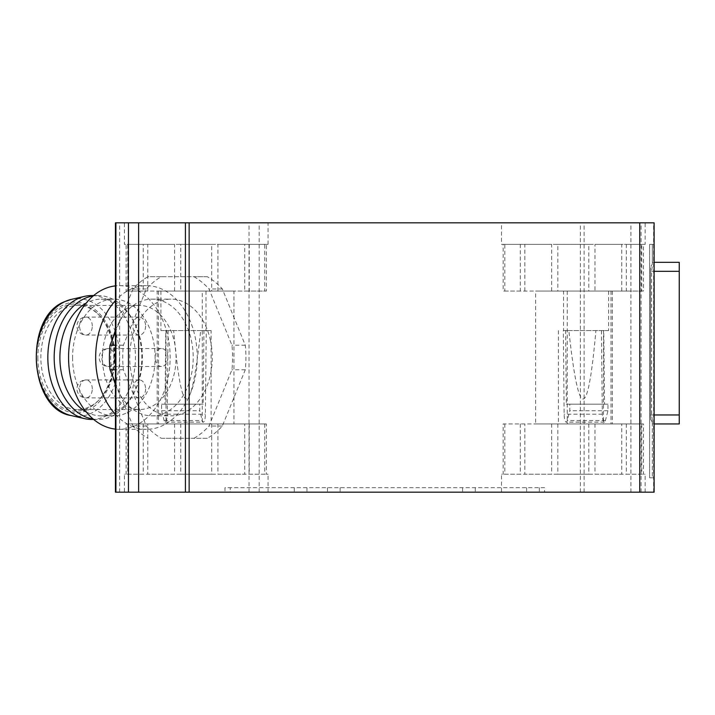 <?xml version="1.0" encoding="UTF-8"?>
<svg xmlns="http://www.w3.org/2000/svg" width="715" height="715" viewBox="0 0 715 715"><rect width="100%" height="100%" fill="white"/><g stroke="black" fill="none" stroke-linecap="round" stroke-linejoin="round"><path stroke-width="0.54" stroke-dasharray="3.58 2.68" d="M652.312 264.13L652.312 244.378L649.622 244.378L652.312 244.378L652.312 264.13L650.525 267.097L650.525 419.178L652.312 422.145L652.312 423.941L654.109 423.941M652.312 262.334L654.109 262.334L652.312 262.334M652.312 422.145L652.312 477.808L649.622 477.808L652.312 477.808L652.312 420.349L652.312 423.941L679.25 423.941L679.25 262.334M652.312 420.349L651.633 414.959L651.633 271.316L652.312 265.926M649.622 477.808L654.109 477.808L649.622 477.808L649.622 244.378L654.109 244.378L654.109 477.808L654.109 244.378L649.622 244.378L649.622 477.808L649.622 244.378M650.525 419.178L650.525 271.316L679.25 271.316M650.525 271.316L650.525 267.097M650.525 414.959L679.25 414.959M654.109 492.17L654.109 222.83L115.437 222.83L115.437 492.17L654.109 492.17M207.296 438.304L161.358 438.304A87.087 61.579 -90 0 1 146.334 426.033L123.364 369.771A87.087 61.579 -90 0 1 123.364 345.229L146.334 288.967A87.087 61.579 -90 0 1 161.358 276.696L207.296 276.696A87.087 61.579 -90 0 1 222.329 288.967L245.299 345.229A87.087 61.579 -90 0 1 245.299 369.771L222.329 426.033A87.087 61.579 -90 0 1 207.296 438.304L193.962 438.304A87.087 61.579 90 0 0 208.995 426.033L231.955 369.771A87.087 61.579 90 0 0 231.955 345.229L208.995 288.967A87.087 61.579 90 0 0 193.962 276.696L148.023 276.696A87.087 61.579 90 0 0 132.999 288.967L115.437 331.992M230.221 492.17L544.58 492.17L230.221 492.17L230.221 487.684L224.966 487.684L224.966 492.17L224.966 487.684L544.58 487.684L544.58 492.17L544.58 487.684L230.221 487.684L230.221 492.17M501.483 492.17L645.136 492.17L501.483 492.17L501.483 474.215L503.172 474.215L503.172 423.941L643.446 423.941L535.606 423.941L535.606 291.059L611.021 291.059L535.606 291.059M124.41 492.17L268.062 492.17L124.41 492.17L124.41 474.215L126.099 474.215L126.099 423.941L266.373 423.941L126.099 423.941M127.762 423.941L127.762 474.215L174.567 474.215L174.567 423.941M180.761 423.941L180.761 474.215L244.7 474.215L244.7 423.941M249.24 423.941L249.24 474.215L268.062 474.215L266.373 474.215L266.373 423.941M268.062 492.17L268.062 474.215M264.711 423.941L264.711 474.215L217.905 474.215L217.905 423.941M211.703 423.941L211.703 474.215L147.764 474.215L147.764 423.941M143.232 423.941L143.232 474.215L124.41 474.215M249.24 474.215L266.373 474.215M124.41 222.83L268.062 222.83L124.41 222.83L124.41 244.378L143.232 244.378L143.232 291.059L157.193 291.059L157.193 423.941M147.764 291.059L147.764 244.378L211.703 244.378L211.703 291.059L202.282 291.059L202.282 423.941M211.703 474.215L147.764 474.215M157.193 291.059L202.282 291.059M206 291.059L206 330.562L211.122 330.562L211.122 423.941M160.911 291.059L160.911 330.562L166.023 330.562L166.023 423.941M166.023 330.562L173.656 330.562C181.735 421.805 190.753 421.805 200.692 330.562L211.122 330.562M233.939 291.059L158.524 291.059L233.939 291.059L233.939 423.941M158.524 291.059L158.524 423.941M211.703 291.059L217.905 291.059L217.905 244.378L264.711 244.378L264.711 291.059L217.905 291.059M264.711 291.059L266.373 291.059L266.373 244.378L268.062 244.378L268.062 222.83M268.062 244.378L249.24 244.378L249.24 291.059L266.373 291.059M249.24 291.059L244.7 291.059L244.7 244.378L180.761 244.378L180.761 291.059L244.7 291.059M180.761 291.059L174.567 291.059L174.567 244.378L127.762 244.378L127.762 291.059L174.567 291.059M127.762 291.059L126.099 291.059L126.099 244.378L124.41 244.378M143.232 291.059L126.099 291.059M211.703 244.378L147.764 244.378M645.136 222.83L501.483 222.83L645.136 222.83L645.136 244.378L643.446 244.378L643.446 291.059L594.978 291.059L594.978 244.378L641.784 244.378L641.784 291.059M249.24 244.378L266.373 244.378M180.761 244.378L244.7 244.378M127.762 244.378L174.567 244.378M143.232 244.378L126.099 244.378M524.846 291.059L524.846 244.378L588.785 244.378L588.785 291.059L520.306 291.059L520.306 244.378L501.483 244.378L501.483 222.83M588.785 291.059L594.978 291.059M621.773 291.059L621.773 244.378L557.843 244.378L557.843 291.059L626.313 291.059L626.313 244.378L645.136 244.378M557.843 291.059L551.64 291.059L551.64 244.378L504.835 244.378L504.835 291.059L503.172 291.059L503.172 244.378L501.483 244.378M626.313 244.378L643.446 244.378M626.313 291.059L643.446 291.059M504.835 291.059L551.64 291.059M520.306 291.059L503.172 291.059M611.021 291.059L611.021 423.941M567.263 291.059L567.263 423.941L503.172 423.941M567.263 423.941L535.606 423.941M645.136 492.17L645.136 474.215L643.446 474.215L643.446 423.941M641.784 423.941L641.784 474.215L594.978 474.215L594.978 423.941M588.785 423.941L588.785 474.215L524.846 474.215L524.846 423.941M520.306 423.941L520.306 474.215L501.483 474.215M626.313 423.941L626.313 474.215L643.446 474.215M626.313 474.215L645.136 474.215M504.835 423.941L504.835 474.215L551.64 474.215L551.64 423.941M557.843 423.941L557.843 474.215L621.773 474.215L621.773 423.941M520.306 474.215L503.172 474.215M504.835 474.215L551.64 474.215M557.843 474.215L621.773 474.215M612.353 291.059L612.353 423.941M557.843 244.378L621.773 244.378M608.635 291.059L608.635 330.562L603.523 330.562L603.523 423.941M608.635 330.562L563.545 330.562L563.545 291.059M603.523 330.562L595.89 330.562C587.81 421.805 578.793 421.805 568.854 330.562L563.545 330.562M558.424 330.562L558.424 423.941M601.449 330.562L602.298 414.208A8.258 2.136 90 0 0 604.434 422.145A5.389 1.394 90 0 0 605.417 420.563L607.956 410.759L607.956 404.19L604.524 404.19L603.773 330.562L595.89 330.562M603.773 330.562L563.295 330.562L564.144 414.208A8.258 2.136 90 0 0 566.28 422.145A5.389 1.394 90 0 0 567.263 420.563L569.801 410.759L569.801 404.19L566.369 404.19L565.619 330.562M568.854 330.562L563.295 330.562M604.524 404.19L566.369 404.19M607.956 404.19L569.801 404.19M607.956 410.759L569.801 410.759M641.784 474.215L594.978 474.215M588.785 474.215L524.846 474.215M520.306 244.378L503.172 244.378M504.835 244.378L551.64 244.378M641.784 244.378L594.978 244.378M588.785 244.378L524.846 244.378M264.711 244.378L217.905 244.378M160.911 330.562L206 330.562M168.097 330.562L167.247 414.208A8.258 2.136 -90 0 1 165.111 422.145A5.389 1.394 -90 0 1 164.128 420.563L161.59 410.759L161.59 404.19L165.022 404.19L165.764 330.562L173.656 330.562M165.764 330.562L206.251 330.562L205.402 414.208A8.258 2.136 -90 0 1 203.266 422.145A5.389 1.394 -90 0 1 202.282 420.563L199.744 410.759L199.744 404.19L203.176 404.19L203.927 330.562M200.692 330.562L206.251 330.562M165.022 404.19L203.176 404.19M161.59 404.19L199.744 404.19M161.59 410.759L199.744 410.759M264.711 474.215L217.905 474.215M180.761 474.215L244.7 474.215M127.762 474.215L174.567 474.215M143.232 474.215L126.099 474.215M161.358 438.304L193.962 438.304M146.334 426.033L132.999 426.033A87.087 61.579 90 0 0 148.023 438.304M210.237 339.464A58.353 41.264 -90 0 1 170.992 415.853A58.353 41.264 -90 0 1 129.728 357.5A58.353 41.264 -90 0 1 170.992 299.147A58.353 41.264 -90 0 1 210.237 339.464M115.437 383.008L132.999 426.033M222.329 426.033L208.995 426.033M245.299 369.771L231.955 369.771M245.299 345.229L231.955 345.229M222.329 288.967L208.995 288.967M207.296 276.696L193.962 276.696M161.358 276.696L148.023 276.696M146.334 288.967L132.999 288.967M123.364 345.229L115.437 345.229M123.364 369.771L115.437 369.771M115.437 384.679A58.353 41.264 90 0 0 151.946 415.853A58.353 41.264 90 0 0 193.211 357.5A58.353 41.264 90 0 0 191.191 339.464A58.353 41.264 90 0 0 151.946 299.147A58.353 41.264 90 0 0 115.437 330.321M113.184 337.507A58.353 41.264 90 0 0 110.682 357.5A58.353 41.264 90 0 0 113.184 377.493M115.437 414.369A71.822 50.783 90 0 0 146.45 429.322A71.822 50.783 90 0 0 197.242 357.5A71.822 50.783 90 0 0 146.45 285.678A71.822 50.783 90 0 0 115.437 300.631M115.437 429.107A71.822 50.783 90 0 0 119.36 429.322A71.822 50.783 90 0 0 170.143 357.5A71.822 50.783 90 0 0 119.36 285.678A71.822 50.783 90 0 0 115.437 285.893M72.59 357.5A58.353 41.264 90 0 0 113.855 415.853A58.353 41.264 90 0 0 155.119 357.5A58.353 41.264 90 0 0 153.099 339.464A58.353 41.264 90 0 0 113.855 299.147A58.353 41.264 90 0 0 72.59 357.5M86.166 411.867A58.353 41.264 90 0 0 101.164 415.853A58.353 41.264 90 0 0 134.17 392.517A58.353 41.264 90 0 0 142.428 357.5A58.353 41.264 90 0 0 140.408 339.464A58.353 41.264 90 0 0 134.17 322.483A58.353 41.264 90 0 0 101.164 299.147A58.353 41.264 90 0 0 86.166 303.133M93.218 419.079A61.946 43.803 90 0 0 97.991 419.446A61.946 43.803 90 0 0 133.035 394.671A61.946 43.803 90 0 0 141.793 357.5A61.946 43.803 90 0 0 133.035 320.329A61.946 43.803 90 0 0 97.991 295.554A61.946 43.803 90 0 0 93.218 295.921M91.636 419.446A61.946 43.803 90 0 0 135.439 357.5A61.946 43.803 90 0 0 91.636 295.554M87.847 410.088C107.885 401.678 119.923 368.279 112.952 340.411C107.009 312.08 83.387 295.063 63.689 304.912C43.651 313.322 31.621 346.721 38.583 374.589C44.527 402.92 68.148 419.937 87.847 410.088M37.85 357.5A53.625 37.922 90 0 0 58.335 405.128A53.625 37.922 90 0 0 97.66 401.285A53.625 37.922 90 0 0 113.685 357.5A53.625 37.922 90 0 0 97.66 313.715A53.625 37.922 90 0 0 58.335 309.872A53.625 37.922 90 0 0 37.85 357.5M114.489 357.5A52.07 36.823 90 0 0 98.929 314.984A52.07 36.823 90 0 0 77.676 305.43A52.07 36.823 90 0 0 40.853 357.5A52.07 36.823 90 0 0 77.676 409.57A52.07 36.823 90 0 0 98.929 400.016A52.07 36.823 90 0 0 114.489 357.5A8.982 6.346 90 0 0 108.153 348.518A8.982 6.346 90 0 0 101.798 357.5A8.982 6.346 90 0 0 108.153 366.482A8.982 6.346 90 0 0 114.498 357.5M176.069 357.5A52.07 36.823 90 0 0 139.255 305.43A52.07 36.823 90 0 0 102.433 357.5A52.07 36.823 90 0 0 139.255 409.57A52.07 36.823 90 0 0 176.069 357.5M145.601 326.076A8.982 6.346 -90 0 1 139.255 335.058A8.982 6.346 -90 0 1 132.901 326.076A8.982 6.346 -90 0 1 139.255 317.103A8.982 6.346 -90 0 1 145.601 326.076M145.601 388.924A8.982 6.346 -90 0 1 139.255 397.898A8.982 6.346 -90 0 1 132.901 388.924A8.982 6.346 -90 0 1 139.255 379.942A8.982 6.346 -90 0 1 145.601 388.924M167.819 357.5A8.982 6.346 -90 0 1 161.474 366.482A8.982 6.346 -90 0 1 155.119 357.5A8.982 6.346 -90 0 1 161.474 348.518A8.982 6.346 -90 0 1 167.819 357.5M651.633 414.959L654.109 414.959M651.633 271.316L654.109 271.316M653.626 492.17L653.626 222.83M641.078 492.17L641.078 222.83M630.925 492.17L630.925 222.83M584.11 492.17L584.11 222.83M580.392 492.17L580.392 222.83M259.179 492.17L259.179 222.83M249.026 492.17L249.026 222.83M119.637 492.17L119.637 222.83M602.298 414.208L564.144 414.208M605.417 420.563L567.263 420.563M604.434 422.145L566.28 422.145M167.247 414.208L205.402 414.208M164.128 420.563L202.282 420.563M165.111 422.145L203.266 422.145M294.276 487.684L294.276 492.17M306.967 487.684L306.967 492.17M526.624 487.684L526.624 492.17M539.325 487.684L539.325 492.17M475.269 487.684L475.269 492.17M462.578 487.684L462.578 492.17M340.134 487.684L340.134 492.17M327.443 487.684L327.443 492.17M71.25 415.585A58.845 41.604 90 0 0 90.76 413.458A58.845 41.604 90 0 0 119.512 357.5A58.845 41.604 90 0 0 71.25 299.415M92.28 388.924A8.982 6.346 90 0 0 85.934 379.942A8.982 6.346 90 0 0 79.58 388.924A8.982 6.346 90 0 0 85.934 397.898A8.982 6.346 90 0 0 92.28 388.924M92.28 326.076A8.982 6.346 90 0 0 85.934 317.103A8.982 6.346 90 0 0 79.58 326.076A8.982 6.346 90 0 0 85.934 335.058A8.982 6.346 90 0 0 92.28 326.076M151.946 299.147L170.992 299.147M151.946 415.853L170.992 415.853M119.36 285.678L146.45 285.678M119.36 429.322L146.45 429.322M101.164 415.853L113.855 415.853M134.17 322.483L133.035 320.329M93.656 295.554L97.991 295.554M93.656 419.446L97.991 419.446M98.929 314.984L97.66 313.715M77.676 305.43L139.255 305.43M77.676 409.57L139.255 409.57M161.474 366.482L108.153 366.482A8.982 8.982 0 0 1 99.171 357.5A8.982 8.982 0 0 1 108.153 348.518L161.474 348.518M139.255 397.898L85.934 397.898A8.982 8.982 0 0 1 76.952 388.924A8.982 8.982 0 0 1 85.934 379.942L139.255 379.942M139.255 335.058L85.934 335.058A8.982 8.982 0 0 1 76.952 326.076A8.982 8.982 0 0 1 85.934 317.103L139.255 317.103M98.929 400.016L97.66 401.285M134.17 392.517L133.035 394.671M101.164 299.147L113.855 299.147"/><path stroke-width="1.07" d="M679.25 262.334L654.109 262.334L679.25 262.334L679.25 423.941L654.109 423.941M115.919 492.17L654.109 492.17L654.109 222.83L115.437 222.83L115.437 492.17L115.919 492.17L115.919 222.83M115.437 331.992L110.03 345.229A87.087 61.579 90 0 0 110.03 369.771L115.437 383.008M115.437 345.229L110.03 345.229M115.437 369.771L110.03 369.771M115.437 330.321A58.353 41.264 90 0 0 113.184 337.507M113.184 377.493A58.353 41.264 90 0 0 115.437 384.679M115.437 300.631A71.822 50.783 90 0 0 95.667 357.5A71.822 50.783 90 0 0 115.437 414.369M115.437 285.893A71.822 50.783 90 0 0 68.569 357.5A71.822 50.783 90 0 0 115.437 429.107M86.166 303.133A58.353 41.264 90 0 0 59.899 357.5A58.353 41.264 90 0 0 86.166 411.867M93.218 295.921A61.946 43.803 90 0 0 54.179 357.5A61.946 43.803 90 0 0 93.218 419.079M93.656 295.554L91.636 295.554A61.946 43.803 90 0 0 84.629 296.35A61.946 43.803 90 0 0 47.834 357.5A61.946 43.803 90 0 0 84.629 418.65A61.946 43.803 90 0 0 91.636 419.446L93.656 419.446M654.109 414.959L679.25 414.959M654.109 271.316L679.25 271.316M128.468 492.17L128.468 222.83M138.621 492.17L138.621 222.83M185.426 492.17L185.426 222.83M189.144 492.17L189.144 222.83M639.746 492.17L639.746 222.83M71.25 415.585C28.636 409.543 23.327 316.924 64.725 301.65L71.25 299.415A58.845 41.604 90 0 0 65.047 301.542A58.845 41.604 90 0 0 36.295 357.5A58.845 41.604 90 0 0 71.25 415.585L84.629 418.65M71.25 299.415L84.629 296.35"/></g></svg>
